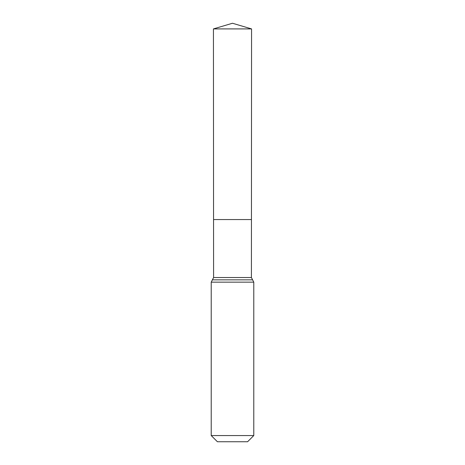 <?xml version="1.0" encoding="UTF-8"?>
<svg xmlns="http://www.w3.org/2000/svg" width="465" height="465" viewBox="0 0 465 465"><rect width="100%" height="100%" fill="white"/><g stroke="black" fill="none" stroke-linecap="round" stroke-linejoin="round"><path stroke-width="0.7" d="M211.22 435.56L253.78 435.56L247.589 441.75L217.411 441.75L211.22 435.56L211.22 282.15L213.592 277.535L251.408 277.535L251.565 28.911L213.435 28.911L232.5 23.25L251.565 28.911M213.592 277.535L213.557 219.556L251.443 219.556L213.557 219.556L213.435 28.911M253.78 435.56L253.78 282.15L251.408 277.535M232.5 219.556L251.443 219.556L251.565 28.911L232.5 23.25M211.22 282.15L253.78 282.15M212.406 279.843L252.594 279.843"/></g></svg>
